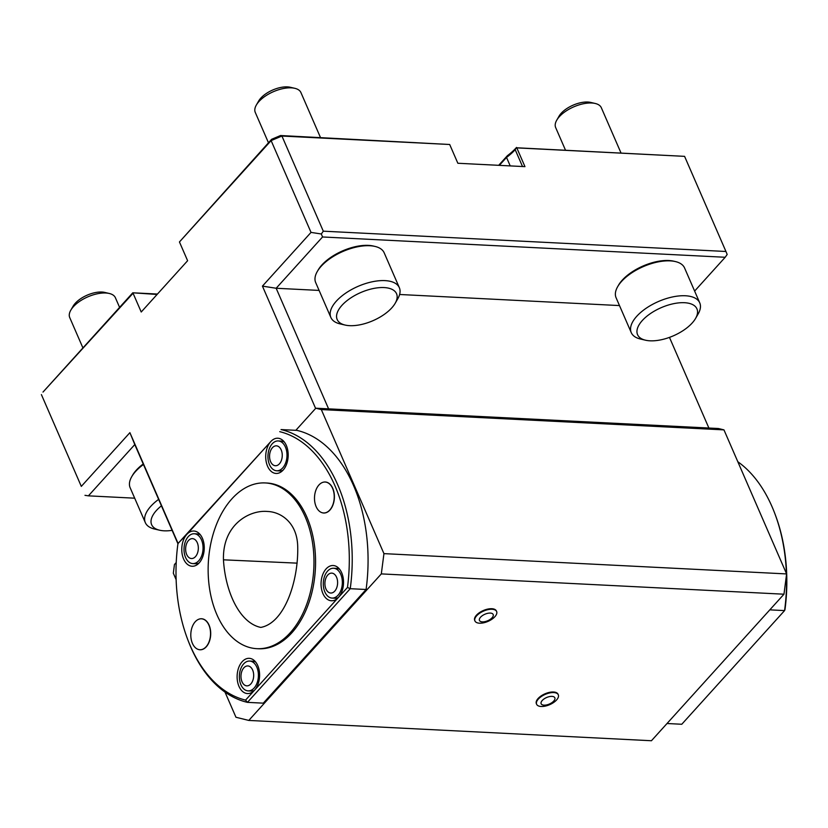 <?xml version="1.0" encoding="UTF-8"?>
<svg xmlns="http://www.w3.org/2000/svg" width="828" height="828" viewBox="0 0 828 828"><rect width="100%" height="100%" fill="white"/><g stroke="black" fill="none" stroke-linecap="round" stroke-linejoin="round"><path stroke-width="1.24" d="M223.456 559.821C222.432 524.434 249.683 509.8 267.392 511.466C280.702 511.807 297.573 522.571 297.728 547.443C298.349 581.049 284.687 623.008 260.789 627.417C239.52 623.029 225.299 591.637 223.456 559.821L297.117 563.144M216.884 614.655A82.976 52.816 92.9 0 1 215.487 527.043A82.976 52.816 92.9 0 1 265.239 482.941A82.976 52.816 92.9 0 1 313.812 568.463A82.976 52.816 92.9 0 1 256.877 648.676A82.976 52.816 92.9 0 1 216.884 614.655M178.258 543.24L270.756 441.603A17.636 11.219 92.9 0 1 283.072 440.62A17.636 11.219 92.9 0 1 288.154 456.404A17.636 11.219 92.9 0 1 281.51 471.587A17.636 11.219 92.9 0 1 267.082 465.005A17.636 11.219 92.9 0 1 270.756 441.603L186.817 534.402A17.636 11.219 92.9 0 1 199.134 533.429A17.636 11.219 92.9 0 1 204.226 549.202A17.636 11.219 92.9 0 1 197.571 564.396A17.636 11.219 92.9 0 1 183.143 557.813A17.636 11.219 92.9 0 1 186.817 534.402L178.258 543.24M177.844 544.327A135.875 86.495 -87.1 0 0 187.49 638.905A135.875 86.495 -87.1 0 0 245.574 700.105L247.448 702.361L263.283 703.158L366.09 589.495A137.945 87.809 92.9 0 0 296.9 430.374L281.054 429.577A137.945 87.809 92.9 0 1 350.244 588.698L347.47 587.445A135.875 86.495 -87.1 0 0 279.74 431.667M265.239 482.941L266.833 483.014A82.976 52.816 92.9 0 1 315.406 568.546A82.976 52.816 92.9 0 1 258.481 648.759L256.877 648.676M194.28 533.75A14.935 9.512 92.9 0 1 201.483 539.877A14.935 9.512 92.9 0 1 198.772 560.732A14.935 9.512 92.9 0 1 192.779 563.589A14.935 9.512 92.9 0 1 184.033 548.188A14.935 9.512 92.9 0 1 194.28 533.75L197.364 533.905A14.935 9.512 92.9 0 1 200.448 534.898M199.03 563.061A14.935 9.512 92.9 0 1 195.853 563.744L192.779 563.589M278.218 440.941A14.935 9.512 92.9 0 1 285.422 447.068A14.935 9.512 92.9 0 1 282.71 467.923A14.935 9.512 92.9 0 1 276.718 470.78A14.935 9.512 92.9 0 1 267.972 455.379A14.935 9.512 92.9 0 1 278.218 440.941L281.292 441.096A14.935 9.512 92.9 0 1 284.387 442.1M282.969 470.252A14.935 9.512 92.9 0 1 279.792 470.935L276.718 470.78M338.321 597.557A14.935 9.512 92.9 0 1 335.143 598.23L332.069 598.075A14.935 9.512 92.9 0 1 323.324 582.684A14.935 9.512 92.9 0 1 333.57 568.246A14.935 9.512 92.9 0 1 340.774 574.373A14.935 9.512 92.9 0 1 338.062 595.218A14.935 9.512 92.9 0 1 332.069 598.075M333.57 568.246L336.644 568.401A14.935 9.512 92.9 0 1 339.739 569.395M245.574 700.105L254.558 690.179A17.636 11.219 92.9 0 1 252.923 691.69A17.636 11.219 92.9 0 1 237.15 675.379A17.636 11.219 92.9 0 1 254.486 660.734A17.636 11.219 92.9 0 1 254.558 690.179L338.486 597.371A17.636 11.219 92.9 0 1 336.861 598.892A17.636 11.219 92.9 0 1 321.088 582.57A17.636 11.219 92.9 0 1 338.424 567.925A17.636 11.219 92.9 0 1 338.486 597.371L347.47 587.445M254.382 690.366A14.935 9.512 92.9 0 1 251.205 691.038L248.131 690.883A14.935 9.512 92.9 0 1 240.927 684.756A14.935 9.512 92.9 0 1 240.679 668.993A14.935 9.512 92.9 0 1 249.632 661.054A14.935 9.512 92.9 0 1 258.108 671.57A14.935 9.512 92.9 0 1 254.124 688.027A14.935 9.512 92.9 0 1 248.131 690.883M249.632 661.054L252.716 661.21A14.935 9.512 92.9 0 1 255.8 662.203M366.09 589.495L350.244 588.698L247.448 702.361A137.945 87.809 92.9 0 1 187.946 640.106L187.49 638.905M199.32 619.054A15.535 9.884 92.9 0 1 199.382 619.034A15.535 9.884 92.9 0 1 210.685 634.765A15.535 9.884 92.9 0 1 197.861 649.287A15.535 9.884 92.9 0 1 197.799 649.266M323.013 482.289A15.535 9.884 92.9 0 1 323.086 482.269A15.535 9.884 92.9 0 1 334.377 498.001A15.535 9.884 92.9 0 1 321.554 512.522A15.535 9.884 92.9 0 1 321.492 512.501M332.608 488.385A15.484 9.853 92.9 0 1 332.256 506.208A15.484 9.853 92.9 0 1 321.419 512.47A15.484 9.853 92.9 0 1 314.588 500.381A15.484 9.853 92.9 0 1 318.925 485.001A15.484 9.853 92.9 0 1 322.941 482.31A15.484 9.853 92.9 0 1 332.608 488.385M192.427 643.377A15.484 9.853 92.9 0 1 195.232 621.766A15.484 9.853 92.9 0 1 199.248 619.075A15.484 9.853 92.9 0 1 210.509 634.765A15.484 9.853 92.9 0 1 197.726 649.235A15.484 9.853 92.9 0 1 192.427 643.377M281.209 449.925A9.957 6.334 92.9 0 1 276.293 465.678A9.957 6.334 92.9 0 1 270.228 451.757A9.957 6.334 92.9 0 1 281.209 449.925M336.561 577.22A9.957 6.334 92.9 0 1 331.635 592.983A9.957 6.334 92.9 0 1 325.58 579.051A9.957 6.334 92.9 0 1 336.561 577.22M197.281 542.723A9.957 6.334 92.9 0 1 192.355 558.486A9.957 6.334 92.9 0 1 186.3 544.555A9.957 6.334 92.9 0 1 197.281 542.723M242.024 681.755A9.957 6.334 92.9 0 1 246.951 665.991A9.957 6.334 92.9 0 1 253.006 679.923A9.957 6.334 92.9 0 1 242.024 681.755M482.351 621.88A7.473 3.54 -23.5 0 1 483.335 615.028A7.473 3.54 -23.5 0 1 493.302 615.535A7.473 3.54 -23.5 0 1 482.351 621.88M479.495 623.194A11.82 5.61 -23.5 0 1 474.941 620.948A11.82 5.61 -23.5 0 1 483.552 611.095A11.82 5.61 -23.5 0 1 496.634 611.519A11.82 5.61 -23.5 0 1 494.896 616.694A11.82 5.61 -23.5 0 1 479.495 623.194M474.837 620.658A11.82 5.61 -23.5 0 1 474.703 620.389A11.82 5.61 -23.5 0 1 483.304 610.536A11.82 5.61 -23.5 0 1 496.386 610.96A11.82 5.61 -23.5 0 1 496.489 611.25M381.315 573.897L248.783 720.432L651.439 740.739L783.971 594.204L381.315 573.897L383.944 553.632L321.316 409.581L315.81 408.214L708.882 428.035L718.466 428.521L723.962 429.877L786.6 573.928L783.971 594.204M536.503 703.955A11.82 5.61 -23.5 0 1 536.368 703.676A11.82 5.61 -23.5 0 1 544.969 693.823A11.82 5.61 -23.5 0 1 558.051 694.247A11.82 5.61 -23.5 0 1 558.155 694.537M551.965 696.379A7.473 3.54 -23.5 0 1 550.993 703.22A7.473 3.54 -23.5 0 1 541.026 702.724A7.473 3.54 -23.5 0 1 551.965 696.379M553.746 692.57A11.82 5.61 -23.5 0 1 558.3 694.816A11.82 5.61 -23.5 0 1 556.561 699.991A11.82 5.61 -23.5 0 1 545.248 706.108A11.82 5.61 -23.5 0 1 536.606 704.245A11.82 5.61 -23.5 0 1 541.346 696.514A11.82 5.61 -23.5 0 1 553.746 692.57M565.379 149.899L555.671 127.584A24.892 11.799 -23.5 0 1 556.737 120.195L559.066 116.148A20.441 9.688 -23.5 0 1 561.198 113.27A20.441 9.688 -23.5 0 1 590.654 102.413L595.208 103.469A24.892 11.799 -23.5 0 1 601.335 107.733L620.886 152.694M556.737 120.195A24.892 11.799 -23.5 0 1 559.324 116.696A24.892 11.799 -23.5 0 1 595.208 103.469M498.684 165.321L507.367 155.716A46.047 21.828 156.5 0 0 516.237 147.757L684.58 156.347L516.807 147.881L524.962 166.645L457.853 163.261L449.697 144.496L281.924 136.04L323.293 231.178L725.949 251.484L684.58 156.347M82.924 347.926L69.738 317.59A24.892 11.799 -23.5 0 1 70.794 310.2L73.133 306.153A20.441 9.688 -23.5 0 1 75.265 303.276A20.441 9.688 -23.5 0 1 104.721 292.408L109.275 293.474A24.892 11.799 -23.5 0 1 115.392 297.738L119.594 307.385M70.794 310.2A24.892 11.799 -23.5 0 1 73.392 306.691A24.892 11.799 -23.5 0 1 109.275 293.474M315.613 408.432L262.435 286.126L311.028 232.399L271.118 140.605L179.448 241.962L187.614 260.716L141.226 312.001L133.07 293.247L42.994 392.079L132.78 292.801L157.475 294.043M179.448 241.962L271.615 139.301L280.526 135.533L449.697 144.496M268.469 142.768L255.283 112.442A24.892 11.799 -23.5 0 1 256.338 105.052L258.667 100.995A20.441 9.688 -23.5 0 1 260.799 98.128A20.441 9.688 -23.5 0 1 290.266 87.261L294.809 88.317A24.892 11.799 -23.5 0 1 300.937 92.591L320.488 137.552M256.338 105.052A24.892 11.799 -23.5 0 1 258.936 101.544A24.892 11.799 -23.5 0 1 294.809 88.317M81.31 486.388L41.4 394.594L81.31 486.388L129.903 432.661L178.134 543.572M723.962 429.877L321.316 409.581M383.944 553.632L786.6 573.928M225.009 692.094L235.959 717.255L248.783 720.432M176.219 562.554L174.449 564.52L173.321 573.204L176.136 579.672M295.824 430.322L315.81 408.214M708.882 428.035L669.469 337.389M619.489 305.573L399.613 294.489M319.101 290.421L276.159 288.258L328.592 408.856M157.092 294.457L132.78 292.801M516.527 147.436L515.192 149.671A43.563 20.648 -23.5 0 1 506.529 157.413L499.336 165.352M510.214 165.9L506.529 157.413L507.367 155.716M129.903 432.661L134.788 444.564L88.41 495.848L134.695 498.187M88.41 495.848L84.973 495.32M271.615 139.301L271.118 140.605L281.924 136.04L280.526 135.533M694.62 291.083L725.193 257.27L727.17 254.455L725.949 251.484M323.293 231.178L321.326 233.993L311.028 232.399M177.999 543.924L134.788 444.564M321.326 233.993L322.547 236.974L276.159 288.258L262.435 286.126M725.193 257.27L322.547 236.974M172.1 530.355A32.364 15.339 -23.5 0 1 159.597 530.21L154.515 529.03A37.343 17.698 -23.5 0 1 145.324 522.634L130.151 487.744A37.343 17.698 -23.5 0 1 131.735 476.659L132.573 475.21A35.739 16.943 -23.5 0 1 136.299 470.18A35.739 16.943 -23.5 0 1 143.234 463.97M645.54 340.215L640.448 339.025A37.343 17.698 -23.5 0 1 631.257 332.628L616.084 297.738A37.343 17.698 -23.5 0 1 617.678 286.654L618.506 285.205A35.739 16.943 -23.5 0 1 622.242 280.174A35.739 16.943 -23.5 0 1 673.754 261.182L675.389 261.565A37.343 17.698 -23.5 0 1 684.57 267.961L699.743 302.851A37.343 17.698 -23.5 0 1 698.159 313.936L695.551 318.459A32.364 15.339 -23.5 0 1 645.54 340.215A32.364 15.339 -23.5 0 1 642.321 320.508A32.364 15.339 -23.5 0 1 681.382 302.696A32.364 15.339 -23.5 0 1 695.551 318.459M345.141 325.062L340.06 323.883A37.343 17.698 -23.5 0 1 330.869 317.486L315.696 282.596A37.343 17.698 -23.5 0 1 317.279 271.512L318.118 270.063A35.739 16.943 -23.5 0 1 321.844 265.032A35.739 16.943 -23.5 0 1 373.356 246.04L374.991 246.423A37.343 17.698 -23.5 0 1 384.182 252.819L399.355 287.709A37.343 17.698 -23.5 0 1 397.761 298.794L395.163 303.317A32.364 15.339 -23.5 0 1 345.141 325.062A32.364 15.339 -23.5 0 1 341.933 305.356A32.364 15.339 -23.5 0 1 380.983 287.554A32.364 15.339 -23.5 0 1 395.163 303.317M131.735 476.659A37.343 17.698 -23.5 0 1 135.637 471.401A37.343 17.698 -23.5 0 1 143.451 464.487M617.678 286.654A37.343 17.698 -23.5 0 1 621.569 281.406A37.343 17.698 -23.5 0 1 675.389 261.565M317.279 271.512A37.343 17.698 -23.5 0 1 321.181 266.254A37.343 17.698 -23.5 0 1 374.991 246.423M145.324 522.634A37.343 17.698 -23.5 0 1 150.81 506.291A37.343 17.698 -23.5 0 1 158.624 499.377M631.257 332.628A37.343 17.698 -23.5 0 1 636.742 316.296A37.343 17.698 -23.5 0 1 672.471 296.962A37.343 17.698 -23.5 0 1 699.743 302.851M330.869 317.486A37.343 17.698 -23.5 0 1 336.344 301.144A37.343 17.698 -23.5 0 1 372.082 281.82A37.343 17.698 -23.5 0 1 399.355 287.709M159.597 530.21A32.364 15.339 -23.5 0 1 156.388 510.503A32.364 15.339 -23.5 0 1 161.429 505.825M667.006 723.517L681.775 724.262L784.571 610.598L769.812 609.853M786.414 573.493A137.945 87.809 -87.1 0 0 774.884 513.733L775.339 514.923A135.875 86.495 92.9 0 1 784.996 609.501L784.571 610.598A137.945 87.809 -87.1 0 0 786.465 575.005M774.884 513.733A137.945 87.809 -87.1 0 0 737.82 461.745M522.52 166.521L515.192 149.671L516.237 147.757M496.634 611.519L496.386 610.96M474.941 620.948L474.703 620.389M558.3 694.816L558.051 694.247M536.606 704.245L536.368 703.676"/></g></svg>
